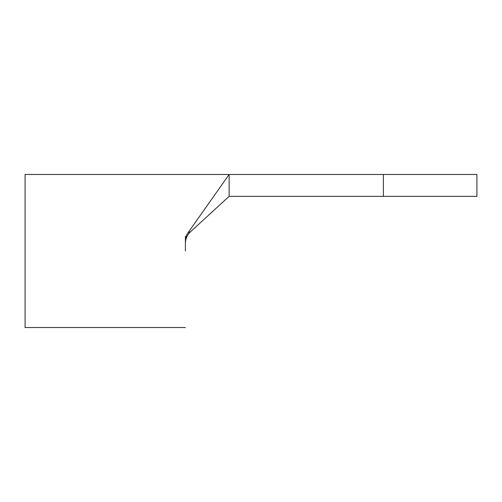<?xml version="1.0" encoding="UTF-8"?>
<svg xmlns="http://www.w3.org/2000/svg" width="502" height="502" viewBox="0 0 502 502"><rect width="100%" height="100%" fill="white"/><g stroke="black" fill="none" stroke-linecap="round" stroke-linejoin="round"><path stroke-width="0.75" d="M185.414 236.423L185.414 243.075C185.608 238.475 187.346 234.66 190.635 231.642C187.353 234.647 185.614 238.456 185.414 243.075L185.414 245.873M185.414 251L185.401 241.016C185.439 237.961 186.336 235.168 188.099 232.627L229.138 174.483L229.138 196.345L190.635 231.642L188.099 232.627M229.138 196.345L476.9 196.345L476.9 174.483L25.1 174.483L25.1 327.517L185.414 327.517M383.39 196.345L383.39 174.483"/></g></svg>
